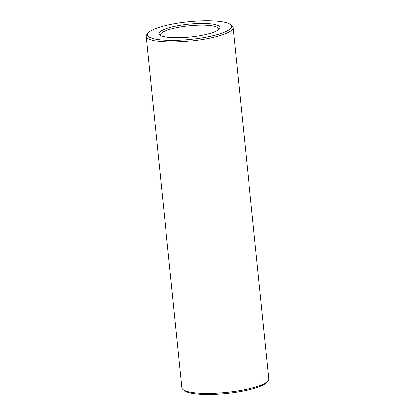 <?xml version="1.0" encoding="UTF-8"?>
<svg xmlns="http://www.w3.org/2000/svg" width="415" height="415" viewBox="0 0 415 415"><rect width="100%" height="100%" fill="white"/><g stroke="black" fill="none" stroke-linecap="round" stroke-linejoin="round"><path stroke-width="0.62" d="M202.613 23.422A30.757 6.443 174.2 0 1 219.54 28.879A30.757 6.443 174.2 0 1 190.163 36.956A30.757 6.443 174.2 0 1 159.765 34.953A30.757 6.443 174.2 0 1 170.202 27.395A30.757 6.443 174.2 0 1 202.613 23.422M207.526 20.75A42.288 8.86 174.2 0 1 230.418 24.48A42.288 8.86 174.2 0 1 190.407 39.358A42.288 8.86 174.2 0 1 148.228 32.832A42.288 8.86 174.2 0 1 207.526 20.75M160.683 35.514A29.356 6.152 174.2 0 1 160.444 34.87A29.356 6.152 174.2 0 1 202.157 25.102A29.356 6.152 174.2 0 1 218.861 28.936A29.356 6.152 174.2 0 1 218.757 29.615M230.418 24.48L231.907 25.642A43.689 9.151 174.2 0 1 233.116 27.489A43.689 9.151 174.2 0 1 190.578 41.007A43.689 9.151 174.2 0 1 146.189 36.318A43.689 9.151 174.2 0 1 146.998 34.263L148.228 32.832M233.116 27.489L268.811 378.931A43.689 9.151 174.2 0 1 268.002 380.98A43.689 9.151 174.2 0 1 226.274 392.45A43.689 9.151 174.2 0 1 183.093 389.607A43.689 9.151 174.2 0 1 181.884 387.76L146.189 36.318M268.002 380.98L266.772 382.417A42.288 8.86 174.2 0 1 226.383 393.519A42.288 8.86 174.2 0 1 184.582 390.769L183.093 389.607"/></g></svg>
